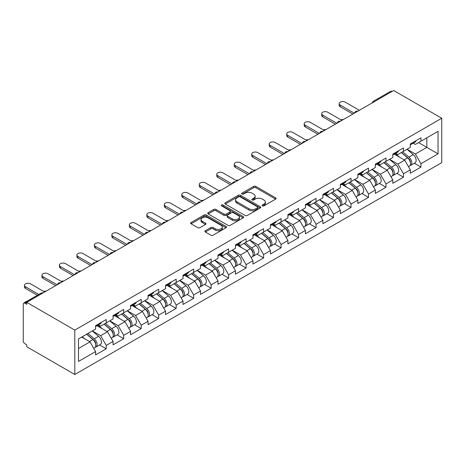 <?xml version="1.0" encoding="UTF-8"?>
<svg xmlns="http://www.w3.org/2000/svg" width="465" height="465" viewBox="0 0 465 465"><rect width="100%" height="100%" fill="white"/><g stroke="black" fill="none" stroke-linecap="round" stroke-linejoin="round"><path stroke-width="0.7" d="M262.4 205.861A1.087 0.628 0 0 0 263.94 205.861L275.629 199.113A1.558 0.901 0 0 0 276.082 198.474A1.558 0.901 0 0 0 275.629 197.84L255.826 186.407A1.558 0.901 0 0 0 253.628 186.407L241.94 193.155A1.087 0.628 0 0 0 241.62 193.603A1.087 0.628 0 0 0 241.94 194.044A1.087 0.628 0 0 0 243.48 194.044L244.991 193.173A4.981 2.877 0 0 1 252.03 193.173L253.681 194.126A4.981 2.877 0 0 1 255.14 196.154A4.981 2.877 0 0 1 253.681 198.189L252.169 199.061A1.087 0.628 0 0 0 251.85 199.508A1.087 0.628 0 0 0 252.169 199.95A1.087 0.628 0 0 0 253.71 199.95L255.221 199.078A4.981 2.877 0 0 1 262.26 199.078L263.911 200.031A4.981 2.877 0 0 1 265.37 202.066A4.981 2.877 0 0 1 263.911 204.094L262.4 204.972A1.087 0.628 0 0 0 262.08 205.414A1.087 0.628 0 0 0 262.4 205.861L262.4 204.972M205.332 230.739A1.558 0.901 0 0 0 204.873 231.378A1.558 0.901 0 0 0 205.332 232.012L210.889 235.22A1.558 0.901 0 0 0 213.086 235.22L226.071 227.722A1.558 0.901 0 0 0 226.525 227.089A1.558 0.901 0 0 0 226.071 226.455L206.268 215.022A1.558 0.901 0 0 0 204.065 215.022L191.086 222.514A1.558 0.901 0 0 0 190.627 223.154A1.558 0.901 0 0 0 191.086 223.787L197.794 227.658A1.558 0.901 0 0 0 199.996 227.658L205.553 224.456A1.558 0.901 0 0 0 206.007 223.816A1.558 0.901 0 0 0 205.553 223.183L202.223 221.259A4.162 2.401 0 0 1 201.002 219.561A4.162 2.401 0 0 1 203.571 217.341A4.162 2.401 0 0 1 208.111 217.864L221.148 225.391A4.162 2.401 0 0 1 222.363 227.089A4.162 2.401 0 0 1 219.794 229.309A4.162 2.401 0 0 1 215.26 228.786L213.086 227.536A1.558 0.901 0 0 0 210.889 227.536L205.332 230.739L205.332 232.012M26.726 302.349L393.669 90.501L441.75 118.255L74.807 330.109L26.726 302.349L26.726 304.29L24.93 303.256A2.377 1.372 -120 0 0 23.744 303.139A2.377 1.372 -120 0 0 23.25 304.226L23.25 340.851A2.377 1.372 -120 0 0 24.93 343.763L26.726 344.803L26.726 346.745L74.807 374.499L74.807 330.109M245.102 215.464A1.558 0.901 0 0 0 247.299 215.464L260.284 207.971A1.558 0.901 0 0 0 260.737 207.338A1.558 0.901 0 0 0 260.284 206.698L240.481 195.265A1.558 0.901 0 0 0 238.278 195.265L225.298 202.763A1.558 0.901 0 0 0 224.845 203.397A1.558 0.901 0 0 0 225.298 204.03L245.102 215.464M221.939 206.094A1.087 0.628 0 0 1 223.043 206.251L243.154 217.858L230.192 225.345A1.558 0.901 0 0 1 227.995 225.345L208.192 213.912L208.192 212.639A1.558 0.901 0 0 0 207.739 213.272A1.558 0.901 0 0 0 208.192 213.912M208.192 212.639L213.749 209.43A1.558 0.901 0 0 1 215.946 209.43L223.979 214.069A1.558 0.901 0 0 0 226.176 214.069L229.867 211.941A1.558 0.901 0 0 0 230.32 211.308A1.558 0.901 0 0 0 229.867 210.668L221.503 205.844A1.087 0.628 0 0 1 221.183 205.396A1.087 0.628 0 0 1 221.857 204.815A1.087 0.628 0 0 1 223.043 204.955L243.178 216.58A1.558 0.901 0 0 1 243.631 217.213A1.558 0.901 0 0 1 243.178 217.847L243.178 216.58M74.807 374.499L441.75 162.651L441.75 118.255M99.591 344.943L106.247 348.779L106.247 345.414L100.638 335.707L92.343 330.923M106.247 348.779L95.598 354.929L95.598 351.563L78.504 361.433L78.504 338.909L95.598 329.046L95.598 325.68L106.247 319.531L106.247 322.896L113.082 318.949L113.082 315.584L123.731 309.44L123.731 312.8L130.566 308.853L130.566 305.488L141.215 299.344L141.215 302.709L148.05 298.763L148.05 295.397L158.699 289.247L158.699 292.613L165.534 288.666L165.534 285.301L176.183 279.157L176.183 282.517L183.018 278.57L183.018 275.204L193.667 269.061L193.667 272.426L200.502 268.479L200.502 265.114L211.151 258.964L211.151 262.33L217.986 258.383L217.986 255.018L228.635 248.868L228.635 252.233L235.47 248.287L235.47 244.921L246.119 238.778L246.119 242.143L252.954 238.196L252.954 234.831L263.603 228.681L263.603 232.047L270.438 228.1L270.438 224.734L281.087 218.585L281.087 221.95L287.922 218.004L287.922 214.638L298.571 208.494L298.571 211.86L305.406 207.913L305.406 204.548L316.055 198.398L316.055 201.764L322.89 197.817L322.89 194.451L333.539 188.302L333.539 191.667L340.374 187.721L340.374 184.355L351.023 178.211L351.023 181.577L357.858 177.63L357.858 174.265L368.507 168.115L368.507 171.48L375.342 167.534L375.342 164.168L385.991 158.019L385.991 161.384L392.826 157.437L392.826 154.072L403.475 147.928L403.475 151.294L410.31 147.347L410.31 143.981L420.959 137.832L420.959 141.197L438.053 131.328L438.053 153.845L420.959 163.715L415.355 154.008L407.061 149.219M414.309 163.244L420.959 167.08L420.959 163.715M420.959 167.08L410.31 173.23L410.31 169.865L403.475 173.811L397.871 164.104L389.577 159.315M396.825 173.335L403.475 177.177L403.475 173.811M403.475 177.177L392.826 183.32L392.826 179.955L385.991 183.907L380.387 174.201L372.093 169.411M379.341 183.431L385.991 187.267L385.991 183.907M385.991 187.267L375.342 193.417L375.342 190.051L368.507 193.998L362.903 184.291L354.609 179.502M361.857 193.527L368.507 197.363L368.507 193.998M368.507 197.363L357.858 203.513L357.858 200.148L351.023 204.094L345.419 194.387L337.125 189.598M344.373 203.618L351.023 207.46L351.023 204.094M351.023 207.46L340.374 213.604L340.374 210.238L333.539 214.191L327.935 204.484L319.641 199.694M326.889 213.714L333.539 217.55L333.539 214.191M333.539 217.55L322.89 223.7L322.89 220.334L316.055 224.281L310.451 214.574L302.157 209.785M309.405 223.81L316.055 227.647L316.055 224.281M316.055 227.647L305.406 233.796L305.406 230.431L298.571 234.377L292.967 224.671L284.673 219.881M291.921 233.901L298.571 237.743L298.571 234.377M298.571 237.743L287.922 243.887L287.922 240.521L281.087 244.474L275.483 234.767L267.189 229.977M274.437 243.997L281.087 247.833L281.087 244.474M281.087 247.833L270.438 253.983L270.438 250.618L263.603 254.564L257.999 244.857L249.705 240.068M256.953 254.093L263.603 257.93L263.603 254.564M263.603 257.93L252.954 264.079L252.954 260.714L246.119 264.661L240.515 254.954L232.221 250.164M239.469 264.184L246.119 268.026L246.119 264.661M246.119 268.026L235.47 274.17L235.47 270.804L228.635 274.757L223.031 265.05L214.737 260.261M221.985 274.28L228.635 278.117L228.635 274.757M228.635 278.117L217.986 284.266L217.986 280.901L211.151 284.847L205.547 275.141L197.253 270.357M204.501 284.377L211.151 288.213L211.151 284.847M211.151 288.213L200.502 294.362L200.502 290.997L193.667 294.944L188.063 285.237L179.769 280.447M187.017 294.467L193.667 298.309L193.667 294.944M193.667 298.309L183.018 304.453L183.018 301.088L176.183 305.04L170.579 295.333L162.285 290.544M169.533 304.563L176.183 308.4L176.183 305.04M176.183 308.4L165.534 314.549L165.534 311.184L158.699 315.13L153.095 305.424L144.801 300.64M152.049 314.66L158.699 318.496L158.699 315.13M158.699 318.496L148.05 324.646L148.05 321.28L141.215 325.227L135.606 315.52L127.317 310.73M134.565 324.75L141.215 328.592L141.215 325.227M141.215 328.592L130.566 334.736L130.566 331.376L123.731 335.323L118.122 325.616L109.833 320.827M117.081 334.847L123.731 338.683L123.731 335.323M123.731 338.683L113.082 344.832L113.082 341.467L106.247 345.414M98.475 324.884L100.638 326.134L106.247 322.896M100.638 335.707L107.479 331.76L97.016 325.721M113.082 341.467L107.479 331.76M115.959 314.788L118.122 316.037L123.731 312.8M118.122 325.616L124.963 321.67L114.5 315.63M130.566 331.376L124.963 321.67M133.443 304.691L135.606 305.941L141.215 302.709M135.606 315.52L142.447 311.573L131.984 305.534M148.05 321.28L142.447 311.573M150.927 294.601L153.095 295.85L158.699 292.613M153.095 305.424L159.931 301.477L149.468 295.438M165.534 311.184L159.931 301.477M168.411 284.504L170.579 285.754L176.183 282.517M170.579 295.333L177.415 291.386L166.952 285.347M183.018 301.088L177.415 291.386M185.895 274.408L188.063 275.658L193.667 272.426M188.063 285.237L194.899 281.29L184.436 275.251M200.502 290.997L194.899 281.29M203.379 264.312L205.547 265.567L211.151 262.33M205.547 275.141L212.383 271.194L201.92 265.155M217.986 280.901L212.383 271.194M220.863 254.221L223.031 255.471L228.635 252.233M223.031 265.05L229.867 261.103L219.404 255.064M235.47 270.804L229.867 261.103M238.347 244.125L240.515 245.375L246.119 242.143M240.515 254.954L247.351 251.007L236.888 244.968M252.954 260.714L247.351 251.007M255.831 234.029L257.999 235.284L263.603 232.047M257.999 244.857L264.835 240.911L254.372 234.871M270.438 250.618L264.835 240.911M273.315 223.938L275.483 225.188L281.087 221.95M275.483 234.767L282.319 230.82L271.856 224.781M287.922 240.521L282.319 230.82M290.799 213.842L292.967 215.092L298.571 211.86M292.967 224.671L299.803 220.724L289.34 214.685M305.406 230.431L299.803 220.724M308.283 203.746L310.451 205.001L316.055 201.764M310.451 214.574L317.287 210.628L306.824 204.588M322.89 220.334L317.287 210.628M325.767 193.655L327.935 194.905L333.539 191.667M327.935 204.484L334.771 200.537L324.308 194.498M340.374 210.238L334.771 200.537M343.251 183.559L345.419 184.808L351.023 181.577M345.419 194.387L352.255 190.441L341.792 184.402M357.858 200.148L352.255 190.441M360.735 173.462L362.903 174.718L368.507 171.48M362.903 184.291L369.739 180.344L359.276 174.305M375.342 190.051L369.739 180.344M378.219 163.372L380.387 164.622L385.991 161.384M380.387 174.201L387.223 170.254L376.766 164.215M392.826 179.955L387.223 170.254M395.703 153.276L397.871 154.525L403.475 151.294M397.871 164.104L404.707 160.158L394.25 154.118M410.31 169.865L404.707 160.158M391.989 91.471L374.616 101.498M373.901 101.911A2.377 1.372 120 0 1 374.505 101.434A2.377 1.372 60 0 0 373.314 101.318L390.687 91.285A2.377 1.372 60 0 1 391.873 91.402M413.187 143.179L415.355 144.435L420.959 141.197M415.355 154.008L426.841 147.376L426.841 137.803L438.053 131.328M418.552 142.586L438.053 153.845M78.504 348.488L89.995 341.856L81.701 337.067M95.598 351.563L89.995 341.856M262.835 206.012L263.911 205.391A4.981 2.877 0 0 0 265.37 203.356L265.37 202.066M255.14 196.154L255.14 197.451A4.981 2.877 0 0 1 253.681 199.485L252.605 200.107M275.611 199.125L255.826 187.703A1.558 0.901 0 0 0 253.628 187.703L242.375 194.201M260.261 207.983L240.481 196.561A1.558 0.901 0 0 0 238.278 196.561L225.322 204.042M257.534 207.779A1.087 0.628 0 0 0 257.854 207.338A1.087 0.628 0 0 0 257.534 206.89L240.149 196.858A1.087 0.628 0 0 0 238.609 196.858L237.016 197.776A4.981 2.877 0 0 0 235.557 199.811A4.981 2.877 0 0 0 237.016 201.839L248.897 208.704A4.981 2.877 0 0 0 255.936 208.704L257.534 207.779L257.534 209.076A1.087 0.628 0 0 0 257.854 208.628L257.854 207.338M235.557 199.811L235.557 201.101A4.981 2.877 0 0 0 237.016 203.135L237.016 201.839M257.534 209.076L255.936 209.994A4.981 2.877 0 0 1 248.897 209.994L237.016 203.135M208.215 213.923L213.749 210.726L213.749 209.43M230.32 211.308L230.32 212.598A1.558 0.901 0 0 1 229.867 213.237L226.176 215.365A1.558 0.901 0 0 1 223.979 215.365L215.946 210.726A1.558 0.901 0 0 0 213.749 210.726M232.314 218.881A4.162 2.401 0 0 0 236.848 219.399A4.162 2.401 0 0 0 239.417 217.178A4.162 2.401 0 0 0 238.196 215.481L233.604 212.831A1.558 0.901 0 0 0 231.407 212.831L227.716 214.958A1.558 0.901 0 0 0 227.263 215.591A1.558 0.901 0 0 0 227.716 216.225L232.314 218.881L232.314 220.172A4.162 2.401 0 0 0 236.848 220.695A4.162 2.401 0 0 0 239.417 218.474L239.417 217.178M227.263 215.591L227.263 216.888A1.558 0.901 0 0 0 227.716 217.521L227.716 216.225M232.314 220.172L227.716 217.521M222.363 227.089L222.363 228.385A4.162 2.401 0 0 1 219.794 230.605A4.162 2.401 0 0 1 215.26 230.082L213.086 228.827A1.558 0.901 0 0 0 210.889 228.827L205.35 232.023M201.002 219.561L201.002 220.858A4.162 2.401 0 0 0 202.223 222.555L202.223 221.259M205.53 224.467L202.223 222.555M226.048 227.734L206.268 216.312A1.558 0.901 0 0 0 204.065 216.312L191.103 223.799M343.327 119.563A3.569 2.058 0 0 0 340.903 119.825M408.979 158.867L408.194 158.414M409.979 165.54A5.231 3.023 -120 0 0 410.74 165.302A5.231 3.023 -120 0 0 411.682 161.646A5.231 3.023 -120 0 0 408.956 157.089L402.649 151.77M410.74 165.302L415.059 162.808A5.231 3.023 -120 0 0 415.995 159.158A5.231 3.023 -120 0 0 413.275 154.601L406.962 149.277M401.435 152.468L408.63 158.542A3.168 1.831 60 0 1 410.339 162.448M408.444 166.627L409.398 166.081A5.231 3.023 -120 0 0 410.339 162.425A5.231 3.023 -120 0 0 407.613 157.868L401.307 152.543M399.487 157.141L395.227 153.549M359.375 110.298L345.251 102.149A3.569 2.058 0 0 0 341.362 101.701A3.569 2.058 0 0 0 339.165 103.602A3.569 2.058 0 0 0 340.206 105.055L340.206 106.741A3.569 2.058 180 0 1 339.165 105.282L339.165 103.602M352.871 114.053L340.206 106.741M411.717 143.168A5.231 3.023 60 0 1 410.74 144.592A5.231 3.023 60 0 1 410.31 144.772M416.03 140.68A5.231 3.023 60 0 1 415.059 142.104L410.74 144.592M354.33 113.21L340.206 105.055M325.843 129.654A3.569 2.058 0 0 0 323.413 129.915M391.495 168.964L390.71 168.51M392.495 175.631A5.231 3.023 -120 0 0 393.256 175.398A5.231 3.023 -120 0 0 394.198 171.742A5.231 3.023 -120 0 0 391.472 167.185L385.165 161.861M393.256 175.398L397.575 172.904A5.231 3.023 -120 0 0 398.511 169.248A5.231 3.023 -120 0 0 395.791 164.691L389.478 159.373M383.95 162.564L391.146 168.632A3.168 1.831 60 0 1 392.855 172.538M390.96 176.723L391.914 176.171A5.231 3.023 -120 0 0 392.855 172.515A5.231 3.023 -120 0 0 390.129 167.964L383.823 162.64M382.003 167.237L377.743 163.645M308.359 139.75A3.569 2.058 0 0 0 305.929 140.012M374.011 179.06L373.226 178.607M375.011 185.727A5.231 3.023 -120 0 0 375.772 185.489A5.231 3.023 -120 0 0 376.714 181.838A5.231 3.023 -120 0 0 373.988 177.281L367.681 171.957M375.772 185.489L380.091 183.001A5.231 3.023 -120 0 0 381.027 179.345A5.231 3.023 -120 0 0 378.307 174.788L371.994 169.463M366.467 172.66L373.662 178.729A3.168 1.831 60 0 1 375.371 182.635M373.476 186.82L374.43 186.267A5.231 3.023 -120 0 0 375.371 182.611A5.231 3.023 -120 0 0 372.645 178.054L366.339 172.736M364.519 177.334L360.259 173.741M290.875 149.846A3.569 2.058 0 0 0 288.445 150.108M356.527 189.15L355.742 188.697M357.527 195.823A5.231 3.023 -120 0 0 358.288 195.585A5.231 3.023 -120 0 0 359.23 191.929A5.231 3.023 -120 0 0 356.504 187.372L350.197 182.053M358.288 195.585L362.607 193.091A5.231 3.023 -120 0 0 363.543 189.441A5.231 3.023 -120 0 0 360.823 184.884L354.51 179.56M348.983 182.751L356.178 188.825A3.168 1.831 60 0 1 357.887 192.731M355.992 196.91L356.946 196.364A5.231 3.023 -120 0 0 357.881 192.708A5.231 3.023 -120 0 0 355.161 188.151L348.855 182.826M347.035 187.424L342.775 183.832M273.391 159.937A3.569 2.058 0 0 0 270.961 160.198M339.043 199.247L338.258 198.793M340.043 205.914A5.231 3.023 -120 0 0 340.804 205.681A5.231 3.023 -120 0 0 341.746 202.025A5.231 3.023 -120 0 0 339.02 197.468L332.713 192.144M340.804 205.681L345.117 203.188A5.231 3.023 -120 0 0 346.059 199.531A5.231 3.023 -120 0 0 343.339 194.975L337.026 189.656M331.499 192.847L338.694 198.915A3.168 1.831 60 0 1 340.403 202.821M338.508 207.006L339.462 206.454A5.231 3.023 -120 0 0 340.397 202.798A5.231 3.023 -120 0 0 337.677 198.247L331.371 192.923M329.551 197.52L325.291 193.928M255.907 170.033A3.569 2.058 0 0 0 253.477 170.295M321.559 209.343L320.774 208.89M322.559 216.01A5.231 3.023 -120 0 0 323.32 215.772A5.231 3.023 -120 0 0 324.262 212.121A5.231 3.023 -120 0 0 321.536 207.564L315.229 202.24M323.32 215.772L327.633 213.284A5.231 3.023 -120 0 0 328.575 209.628A5.231 3.023 -120 0 0 325.855 205.071L319.542 199.747M314.015 202.943L321.21 209.012A3.168 1.831 60 0 1 322.919 212.918M321.024 217.103L321.978 216.551A5.231 3.023 -120 0 0 322.913 212.894A5.231 3.023 -120 0 0 320.193 208.337L313.887 203.019M312.067 207.617L307.807 204.025M341.885 120.394L327.767 112.239A3.569 2.058 0 0 0 323.878 111.792A3.569 2.058 0 0 0 321.681 113.698A3.569 2.058 0 0 0 322.722 115.151L322.722 116.837A3.569 2.058 180 0 1 321.681 115.378L321.681 113.698M335.387 124.149L322.722 116.837M394.233 153.264A5.231 3.023 60 0 1 393.256 154.688A5.231 3.023 60 0 1 392.826 154.868M398.546 150.77A5.231 3.023 60 0 1 397.575 152.2L393.256 154.688M336.846 123.306L322.722 115.151M324.401 130.491L310.283 122.336A3.569 2.058 0 0 0 306.394 121.888A3.569 2.058 0 0 0 304.191 123.789A3.569 2.058 0 0 0 305.238 125.248L305.238 126.928A3.569 2.058 180 0 1 304.191 125.474L304.191 123.789M317.903 134.24L305.238 126.928M376.749 163.36A5.231 3.023 60 0 1 375.772 164.784A5.231 3.023 60 0 1 375.342 164.959M381.062 160.867A5.231 3.023 60 0 1 380.091 162.291L375.772 164.784M319.362 133.403L305.238 125.248M306.917 140.581L292.799 132.432A3.569 2.058 0 0 0 288.91 131.984A3.569 2.058 0 0 0 286.707 133.885A3.569 2.058 0 0 0 287.754 135.344L287.754 137.024A3.569 2.058 180 0 1 286.707 135.565L286.707 133.885M300.419 144.336L287.754 137.024M359.265 173.451A5.231 3.023 60 0 1 358.288 174.881A5.231 3.023 60 0 1 357.858 175.055M363.578 170.963A5.231 3.023 60 0 1 362.607 172.387L358.288 174.881M301.878 143.493L287.754 135.344M289.433 150.677L275.315 142.523A3.569 2.058 0 0 0 271.426 142.075A3.569 2.058 0 0 0 269.223 143.981A3.569 2.058 0 0 0 270.27 145.435L270.27 147.12A3.569 2.058 180 0 1 269.223 145.661L269.223 143.981M282.935 154.432L270.27 147.12M341.781 183.547A5.231 3.023 60 0 1 340.804 184.971A5.231 3.023 60 0 1 340.374 185.151M346.094 181.054A5.231 3.023 60 0 1 345.117 182.483L340.804 184.971M284.394 153.59L270.27 145.435M271.949 160.774L257.831 152.619A3.569 2.058 0 0 0 253.942 152.171A3.569 2.058 0 0 0 251.739 154.072A3.569 2.058 0 0 0 252.786 155.531L252.786 157.211A3.569 2.058 180 0 1 251.739 155.758L251.739 154.072M265.451 164.523L252.786 157.211M324.297 193.643A5.231 3.023 60 0 1 323.32 195.068A5.231 3.023 60 0 1 322.89 195.242M328.61 191.15A5.231 3.023 60 0 1 327.633 192.574L323.32 195.068M266.91 163.686L252.786 155.531M238.423 180.129A3.569 2.058 0 0 0 235.993 180.391M304.075 219.434L303.29 218.98M305.075 226.106A5.231 3.023 -120 0 0 305.836 225.868A5.231 3.023 -120 0 0 306.778 222.212A5.231 3.023 -120 0 0 304.052 217.655L297.745 212.336M305.836 225.868L310.149 223.374A5.231 3.023 -120 0 0 311.091 219.724A5.231 3.023 -120 0 0 308.365 215.167L302.058 209.843M296.531 213.034L303.726 219.108A3.168 1.831 60 0 1 305.435 223.014M303.54 227.193L304.494 226.647A5.231 3.023 -120 0 0 305.429 222.991A5.231 3.023 -120 0 0 302.709 218.434L296.403 213.109M294.583 217.707L290.323 214.115M254.465 170.864L240.347 162.715A3.569 2.058 0 0 0 236.458 162.268A3.569 2.058 0 0 0 234.255 164.168A3.569 2.058 0 0 0 235.302 165.627L235.302 167.307A3.569 2.058 180 0 1 234.255 165.848L234.255 164.168M247.967 174.619L235.302 167.307M306.813 203.734A5.231 3.023 60 0 1 305.836 205.164A5.231 3.023 60 0 1 305.406 205.338M311.126 201.246A5.231 3.023 60 0 1 310.149 202.67L305.836 205.164M249.426 173.776L235.302 165.627M220.939 190.22A3.569 2.058 0 0 0 218.509 190.481M286.591 229.53L285.806 229.076M287.591 236.197A5.231 3.023 -120 0 0 288.352 235.964A5.231 3.023 -120 0 0 289.294 232.308A5.231 3.023 -120 0 0 286.568 227.751L280.261 222.427M288.352 235.964L292.665 233.471A5.231 3.023 -120 0 0 293.607 229.815A5.231 3.023 -120 0 0 290.881 225.258L284.574 219.939M279.047 223.13L286.242 229.199A3.168 1.831 60 0 1 287.951 233.105M286.056 237.29L287.01 236.737A5.231 3.023 -120 0 0 287.945 233.081A5.231 3.023 -120 0 0 285.225 228.53L278.913 223.206M277.099 227.804L272.839 224.211M236.981 180.961L222.863 172.806A3.569 2.058 0 0 0 218.974 172.358A3.569 2.058 0 0 0 216.771 174.265A3.569 2.058 0 0 0 217.818 175.718L217.818 177.403A3.569 2.058 180 0 1 216.771 175.944L216.771 174.265M230.483 184.715L217.818 177.403M289.329 213.83A5.231 3.023 60 0 1 288.352 215.254A5.231 3.023 60 0 1 287.922 215.435M293.642 211.337A5.231 3.023 60 0 1 292.665 212.767L288.352 215.254M231.942 183.873L217.818 175.718M203.455 200.316A3.569 2.058 0 0 0 201.025 200.578M269.107 239.626L268.322 239.173M270.107 246.293A5.231 3.023 -120 0 0 270.868 246.055A5.231 3.023 -120 0 0 271.81 242.405A5.231 3.023 -120 0 0 269.084 237.848L262.777 232.523M270.868 246.055L275.181 243.567A5.231 3.023 -120 0 0 276.123 239.911A5.231 3.023 -120 0 0 273.397 235.354L267.09 230.03M261.562 233.227L268.758 239.295A3.168 1.831 60 0 1 270.467 243.201M268.572 247.386L269.526 246.834A5.231 3.023 -120 0 0 270.461 243.178A5.231 3.023 -120 0 0 267.741 238.621L261.429 233.302M259.615 237.9L255.355 234.308M219.497 191.057L205.379 182.902A3.569 2.058 0 0 0 201.49 182.454A3.569 2.058 0 0 0 199.287 184.355A3.569 2.058 0 0 0 200.334 185.814L200.334 187.494A3.569 2.058 180 0 1 199.287 186.041L199.287 184.355M212.999 194.806L200.334 187.494M271.839 223.927A5.231 3.023 60 0 1 270.868 225.351A5.231 3.023 60 0 1 270.438 225.525M276.158 221.433A5.231 3.023 60 0 1 275.181 222.857L270.868 225.351M214.458 193.969L200.334 185.814M185.971 210.413A3.569 2.058 0 0 0 183.541 210.674M251.623 249.717L250.838 249.263M252.623 256.389A5.231 3.023 -120 0 0 253.384 256.151A5.231 3.023 -120 0 0 254.326 252.495A5.231 3.023 -120 0 0 251.6 247.938L245.293 242.62M253.384 256.151L257.697 253.657A5.231 3.023 -120 0 0 258.639 250.007A5.231 3.023 -120 0 0 255.913 245.45L249.606 240.126M244.079 243.317L251.274 249.391A3.168 1.831 60 0 1 252.983 253.297M251.088 257.476L252.042 256.93A5.231 3.023 -120 0 0 252.977 253.274A5.231 3.023 -120 0 0 250.257 248.717L243.945 243.393M242.126 247.99L237.871 244.398M202.013 201.147L187.895 192.998A3.569 2.058 0 0 0 184.006 192.551A3.569 2.058 0 0 0 181.803 194.451A3.569 2.058 0 0 0 182.85 195.91L182.85 197.59A3.569 2.058 180 0 1 181.803 196.137L181.803 194.451M195.515 204.902L182.85 197.59M254.355 234.017A5.231 3.023 60 0 1 253.384 235.447A5.231 3.023 60 0 1 252.954 235.621M258.674 231.529A5.231 3.023 60 0 1 257.697 232.953L253.384 235.447M196.968 204.059L182.85 195.91M168.487 220.503A3.569 2.058 0 0 0 166.057 220.765M234.139 259.813L233.354 259.36M235.139 266.48A5.231 3.023 -120 0 0 235.9 266.247A5.231 3.023 -120 0 0 236.842 262.591A5.231 3.023 -120 0 0 234.116 258.034L227.809 252.71M235.9 266.247L240.213 263.754A5.231 3.023 -120 0 0 241.155 260.098A5.231 3.023 -120 0 0 238.429 255.541L232.122 250.222M226.595 253.413L233.79 259.482A3.168 1.831 60 0 1 235.499 263.388M233.604 267.573L234.558 267.02A5.231 3.023 -120 0 0 235.493 263.364A5.231 3.023 -120 0 0 232.773 258.813L226.461 253.489M224.642 258.087L220.387 254.495M184.529 211.244L170.411 203.089A3.569 2.058 0 0 0 166.522 202.641A3.569 2.058 0 0 0 164.319 204.548A3.569 2.058 0 0 0 165.366 206.001L165.366 207.686A3.569 2.058 180 0 1 164.319 206.228L164.319 204.548M178.031 214.999L165.366 207.686M236.871 244.113A5.231 3.023 60 0 1 235.9 245.537A5.231 3.023 60 0 1 235.47 245.718M241.19 241.62A5.231 3.023 60 0 1 240.213 243.05L235.9 245.537M179.484 214.156L165.366 206.001M151.003 230.599A3.569 2.058 0 0 0 148.573 230.861M216.655 269.909L215.87 269.456M217.655 276.576A5.231 3.023 -120 0 0 218.416 276.338A5.231 3.023 -120 0 0 219.358 272.688A5.231 3.023 -120 0 0 216.632 268.131L210.325 262.806M218.416 276.338L222.729 273.85A5.231 3.023 -120 0 0 223.671 270.194A5.231 3.023 -120 0 0 220.945 265.637L214.638 260.313M209.111 263.51L216.306 269.578A3.168 1.831 60 0 1 218.015 273.484M216.12 277.669L217.068 277.117A5.231 3.023 -120 0 0 218.009 273.461A5.231 3.023 -120 0 0 215.289 268.904L208.977 263.585M207.157 268.183L202.903 264.591M167.045 221.34L152.927 213.185A3.569 2.058 0 0 0 149.038 212.738A3.569 2.058 0 0 0 146.835 214.638A3.569 2.058 0 0 0 147.882 216.097L147.882 217.777A3.569 2.058 180 0 1 146.835 216.324L146.835 214.638M160.547 225.089L147.882 217.777M219.387 254.21A5.231 3.023 60 0 1 218.416 255.634A5.231 3.023 60 0 1 217.986 255.808M223.706 251.716A5.231 3.023 60 0 1 222.729 253.14L218.416 255.634M162 224.252L147.882 216.097M133.519 240.696A3.569 2.058 0 0 0 131.089 240.957M199.165 280L198.386 279.552M200.171 286.673A5.231 3.023 -120 0 0 200.932 286.434A5.231 3.023 -120 0 0 201.874 282.778A5.231 3.023 -120 0 0 199.148 278.221L192.841 272.903M200.932 286.434L205.245 283.941A5.231 3.023 -120 0 0 206.187 280.29A5.231 3.023 -120 0 0 203.461 275.733L197.154 270.409M191.627 273.6L198.822 279.674A3.168 1.831 60 0 1 200.531 283.58M198.636 287.759L199.584 287.213A5.231 3.023 -120 0 0 200.525 283.557A5.231 3.023 -120 0 0 197.805 279L191.493 273.676M189.674 278.273L185.419 274.681M149.561 231.431L135.443 223.281A3.569 2.058 0 0 0 131.554 222.834A3.569 2.058 0 0 0 129.351 224.734A3.569 2.058 0 0 0 130.398 226.193L130.398 227.873A3.569 2.058 180 0 1 129.351 226.42L129.351 224.734M143.063 235.185L130.398 227.873M201.903 264.3A5.231 3.023 60 0 1 200.932 265.73A5.231 3.023 60 0 1 200.502 265.904M206.222 261.812A5.231 3.023 60 0 1 205.245 263.237L200.932 265.73M144.516 234.343L130.398 226.193M116.035 250.786A3.569 2.058 0 0 0 113.605 251.054M181.681 290.096L180.897 289.643M182.687 296.763A5.231 3.023 -120 0 0 183.448 296.531A5.231 3.023 -120 0 0 184.39 292.874A5.231 3.023 -120 0 0 181.664 288.317L175.357 282.993M183.448 296.531L187.761 294.037A5.231 3.023 -120 0 0 188.703 290.381A5.231 3.023 -120 0 0 185.977 285.824L179.67 280.505M174.143 283.697L181.338 289.771A3.168 1.831 60 0 1 183.047 293.671M181.152 297.856L182.1 297.304A5.231 3.023 -120 0 0 183.041 293.653A5.231 3.023 -120 0 0 180.315 289.096L174.009 283.772M172.19 288.37L167.935 284.778M132.077 241.527L117.959 233.372A3.569 2.058 0 0 0 114.07 232.924A3.569 2.058 0 0 0 111.867 234.831A3.569 2.058 0 0 0 112.914 236.284L112.914 237.97A3.569 2.058 180 0 1 111.867 236.511L111.867 234.831M125.579 245.282L112.914 237.97M184.419 274.397A5.231 3.023 60 0 1 183.448 275.821A5.231 3.023 60 0 1 183.018 276.001M188.738 271.903A5.231 3.023 60 0 1 187.761 273.333L183.448 275.821M127.032 244.439L112.914 236.284M98.551 260.882A3.569 2.058 0 0 0 96.121 261.144M164.197 300.192L163.413 299.739M165.203 306.859A5.231 3.023 -120 0 0 165.964 306.621A5.231 3.023 -120 0 0 166.9 302.971A5.231 3.023 -120 0 0 164.18 298.414L157.873 293.09M165.964 306.621L170.277 304.133A5.231 3.023 -120 0 0 171.219 300.477A5.231 3.023 -120 0 0 168.493 295.92L162.186 290.596M156.659 293.793L163.854 299.861A3.168 1.831 60 0 1 165.563 303.767M163.663 307.952L164.616 307.4A5.231 3.023 -120 0 0 165.557 303.744A5.231 3.023 -120 0 0 162.831 299.187L156.525 293.868M154.706 298.466L150.451 294.874M114.593 251.623L100.469 243.468A3.569 2.058 0 0 0 96.586 243.021A3.569 2.058 0 0 0 94.383 244.921A3.569 2.058 0 0 0 95.43 246.38L95.43 248.06A3.569 2.058 180 0 1 94.383 246.607L94.383 244.921M108.095 255.372L95.43 248.06M166.935 284.493A5.231 3.023 60 0 1 165.964 285.917A5.231 3.023 60 0 1 165.534 286.091M171.254 281.999A5.231 3.023 60 0 1 170.277 283.423L165.964 285.917M109.548 254.535L95.43 246.38M81.067 270.979A3.569 2.058 0 0 0 78.637 271.24M146.713 310.283L145.929 309.835M147.719 316.956A5.231 3.023 -120 0 0 148.48 316.717A5.231 3.023 -120 0 0 149.416 313.061A5.231 3.023 -120 0 0 146.696 308.504L140.389 303.186M148.48 316.717L152.793 314.224A5.231 3.023 -120 0 0 153.735 310.574A5.231 3.023 -120 0 0 151.009 306.017L144.702 300.692M139.175 303.883L146.365 309.957A3.168 1.831 60 0 1 148.079 313.863M146.179 318.043L147.132 317.496A5.231 3.023 -120 0 0 148.073 313.84A5.231 3.023 -120 0 0 145.347 309.283L139.041 303.959M137.222 308.557L132.967 304.964M97.109 261.714L82.985 253.565A3.569 2.058 0 0 0 79.102 253.117A3.569 2.058 0 0 0 76.899 255.018A3.569 2.058 0 0 0 77.946 256.477L77.946 258.156A3.569 2.058 180 0 1 76.899 256.703L76.899 255.018M90.611 265.469L77.946 258.156M149.451 294.583A5.231 3.023 60 0 1 148.48 296.013A5.231 3.023 60 0 1 148.05 296.188M153.77 292.096A5.231 3.023 60 0 1 152.793 293.52L148.48 296.013M92.064 264.626L77.946 256.477M63.583 281.069A3.569 2.058 0 0 0 61.153 281.337M129.229 320.379L128.445 319.926M130.235 327.046A5.231 3.023 -120 0 0 130.996 326.814A5.231 3.023 -120 0 0 131.932 323.158A5.231 3.023 -120 0 0 129.212 318.601L122.905 313.276M130.996 326.814L135.309 324.32A5.231 3.023 -120 0 0 136.251 320.664A5.231 3.023 -120 0 0 133.525 316.107L127.218 310.789M121.691 313.98L128.881 320.054A3.168 1.831 60 0 1 130.595 323.954M128.695 328.139L129.648 327.587A5.231 3.023 -120 0 0 130.589 323.936A5.231 3.023 -120 0 0 127.863 319.379L121.557 314.055M119.738 318.653L115.483 315.061M79.625 271.81L65.501 263.655A3.569 2.058 0 0 0 61.618 263.207A3.569 2.058 0 0 0 59.415 265.114A3.569 2.058 0 0 0 60.462 266.567L60.462 268.253A3.569 2.058 180 0 1 59.415 266.794L59.415 265.114M73.127 275.565L60.462 268.253M131.967 304.68A5.231 3.023 60 0 1 130.996 306.104A5.231 3.023 60 0 1 130.566 306.284M136.286 302.186A5.231 3.023 60 0 1 135.309 303.616L130.996 306.104M74.58 274.722L60.462 266.567M46.099 291.166A3.569 2.058 0 0 0 43.669 291.427M111.745 330.476L110.961 330.022M112.751 337.142A5.231 3.023 -120 0 0 113.512 336.904A5.231 3.023 -120 0 0 114.448 333.254A5.231 3.023 -120 0 0 111.728 328.697L105.421 323.373M113.512 336.904L117.825 334.416A5.231 3.023 -120 0 0 118.767 330.76A5.231 3.023 -120 0 0 116.041 326.203L109.734 320.879M104.201 324.076L111.397 330.144A3.168 1.831 60 0 1 113.111 334.05M111.211 338.235L112.164 337.683A5.231 3.023 -120 0 0 113.105 334.027A5.231 3.023 -120 0 0 110.379 329.47L104.073 324.151M102.254 328.749L97.999 325.157M62.141 281.906L48.017 273.751A3.569 2.058 0 0 0 44.134 273.304A3.569 2.058 0 0 0 41.931 275.204A3.569 2.058 0 0 0 42.978 276.663L42.978 278.343A3.569 2.058 180 0 1 41.931 276.89L41.931 275.204M55.643 285.655L42.978 278.343M114.483 314.776A5.231 3.023 60 0 1 113.512 316.2A5.231 3.023 60 0 1 113.082 316.374M118.802 312.282A5.231 3.023 60 0 1 117.825 313.706L113.512 316.2M57.096 284.818L42.978 276.663M26.854 301.343A3.569 2.058 0 0 0 24.639 302.622M94.261 340.566L93.477 340.118M95.267 347.239A5.231 3.023 -120 0 0 96.028 347A5.231 3.023 -120 0 0 96.964 343.344A5.231 3.023 -120 0 0 94.244 338.787L87.932 333.469M96.028 347L100.341 344.507A5.231 3.023 -120 0 0 101.283 340.857A5.231 3.023 -120 0 0 98.557 336.3L92.25 330.975M86.717 334.166L93.913 340.241A3.168 1.831 60 0 1 95.627 344.147M93.727 348.326L94.68 347.779A5.231 3.023 -120 0 0 95.621 344.123A5.231 3.023 -120 0 0 92.895 339.566L86.589 334.242M84.77 338.84L82.276 336.736M44.657 291.997L30.533 283.848A3.569 2.058 0 0 0 26.65 283.4A3.569 2.058 0 0 0 24.447 285.301A3.569 2.058 0 0 0 25.494 286.76L25.494 288.44A3.569 2.058 180 0 1 24.447 286.986L24.447 285.301M37.345 295.287L25.494 288.44M96.999 324.866A5.231 3.023 60 0 1 96.028 326.296A5.231 3.023 60 0 1 95.598 326.471M101.318 322.379A5.231 3.023 60 0 1 100.341 323.803L96.028 326.296M38.804 294.444L25.494 286.76M42.414 293.293L24.93 303.256M42.908 293.008A2.377 1.372 -60 0 0 42.303 293.229A2.377 1.372 -120 0 0 41.112 293.113L23.744 303.139M356.417 112.007A2.377 1.372 120 0 1 357.021 111.53A2.377 1.372 -60 0 1 357.62 111.309M338.933 122.103A2.377 1.372 120 0 1 339.537 121.621A2.377 1.372 -60 0 1 340.136 121.406M321.449 132.194A2.377 1.372 120 0 1 322.053 131.717A2.377 1.372 -60 0 1 322.652 131.496M303.965 142.29A2.377 1.372 120 0 1 304.569 141.813A2.377 1.372 -60 0 1 305.168 141.593M286.481 152.386A2.377 1.372 120 0 1 287.079 151.904A2.377 1.372 -60 0 1 287.684 151.689M268.997 162.477A2.377 1.372 120 0 1 269.595 162A2.377 1.372 -60 0 1 270.2 161.779M251.513 172.573A2.377 1.372 120 0 1 252.111 172.096A2.377 1.372 -60 0 1 252.716 171.876M234.029 182.669A2.377 1.372 120 0 1 234.627 182.187A2.377 1.372 -60 0 1 235.232 181.972M216.545 192.76A2.377 1.372 120 0 1 217.143 192.283A2.377 1.372 -60 0 1 217.748 192.062M199.055 202.856A2.377 1.372 120 0 1 199.659 202.38A2.377 1.372 -60 0 1 200.264 202.159M181.571 212.953A2.377 1.372 120 0 1 182.175 212.47A2.377 1.372 -60 0 1 182.78 212.255M164.087 223.043A2.377 1.372 120 0 1 164.691 222.566A2.377 1.372 -60 0 1 165.296 222.346M146.603 233.139A2.377 1.372 120 0 1 147.207 232.663A2.377 1.372 -60 0 1 147.812 232.442M129.119 243.236A2.377 1.372 120 0 1 129.723 242.753A2.377 1.372 -60 0 1 130.328 242.538M111.635 253.326A2.377 1.372 120 0 1 112.239 252.85A2.377 1.372 -60 0 1 112.844 252.629M94.151 263.423A2.377 1.372 120 0 1 94.755 262.946A2.377 1.372 -60 0 1 95.36 262.725M76.667 273.519A2.377 1.372 120 0 1 77.271 273.036A2.377 1.372 -60 0 1 77.876 272.821M59.183 283.609A2.377 1.372 120 0 1 59.787 283.133A2.377 1.372 -60 0 1 60.392 282.912M263.911 205.391L263.911 204.094M252.169 199.95L252.169 199.061M253.681 199.485L253.681 198.189M241.94 194.044L241.94 193.155M253.628 187.703L253.628 186.407M255.826 187.703L255.826 186.407M275.629 199.113L275.629 197.84M225.298 204.03L225.298 202.763M238.278 196.561L238.278 195.265M240.481 196.561L240.481 195.265M260.284 207.971L260.284 206.698M248.897 209.994L248.897 208.704M255.936 209.994L255.936 208.704M215.946 210.726L215.946 209.43M223.979 215.365L223.979 214.069M226.176 215.365L226.176 214.069M229.867 213.237L229.867 211.941M223.043 206.251L223.043 204.955M210.889 228.827L210.889 227.536M213.086 228.827L213.086 227.536M215.26 230.082L215.26 228.786M205.553 224.456L205.553 223.183M191.086 223.787L191.086 222.514M204.065 216.312L204.065 215.022M206.268 216.312L206.268 215.022M226.071 227.722L226.071 226.455M408.956 157.089L413.275 154.601M404.178 159.85L407.613 157.868M391.472 167.185L395.791 164.691M386.694 169.946L390.129 167.964M373.988 177.281L378.307 174.788M369.21 180.036L372.645 178.054M356.504 187.372L360.823 184.884M351.726 190.133L355.161 188.151M339.02 197.468L343.339 194.975M334.242 200.229L337.677 198.247M321.536 207.564L325.855 205.071M316.758 210.32L320.193 208.337M304.052 217.655L308.365 215.167M299.274 220.416L302.709 218.434M286.568 227.751L290.881 225.258M281.79 230.512L285.225 228.53M269.084 237.848L273.397 235.354M264.306 240.603L267.741 238.621M251.6 247.938L255.913 245.45M246.822 250.699L250.257 248.717M234.116 258.034L238.429 255.541M229.332 260.795L232.773 258.813M216.632 268.131L220.945 265.637M211.848 270.892L215.289 268.904M199.148 278.221L203.461 275.733M194.364 280.982L197.805 279M181.664 288.317L185.977 285.824M176.88 291.078L180.315 289.096M164.18 298.414L168.493 295.92M159.396 301.175L162.831 299.187M146.696 308.504L151.009 306.017M141.912 311.265L145.347 309.283M129.212 318.601L133.525 316.107M124.428 321.362L127.863 319.379M111.728 328.697L116.041 326.203M106.944 331.458L110.379 329.47M94.244 338.787L98.557 336.3M89.46 341.548L92.895 339.566M373.314 101.318A2.377 2.377 0 0 0 372.174 102.91M357.783 111.216A2.377 2.377 0 0 0 354.685 113.007M340.299 121.313A2.377 2.377 0 0 0 337.201 123.097M322.815 131.409A2.377 2.377 0 0 0 319.717 133.193M305.331 141.5A2.377 2.377 0 0 0 302.233 143.29M287.847 151.596A2.377 2.377 0 0 0 284.749 153.38M270.363 161.692A2.377 2.377 0 0 0 267.265 163.477M252.879 171.783A2.377 2.377 0 0 0 249.781 173.573M235.395 181.879A2.377 2.377 0 0 0 232.297 183.663M217.905 191.975A2.377 2.377 0 0 0 214.813 193.76M200.421 202.066A2.377 2.377 0 0 0 197.329 203.856M182.937 212.162A2.377 2.377 0 0 0 179.845 213.947M165.453 222.258A2.377 2.377 0 0 0 162.361 224.043M147.969 232.349A2.377 2.377 0 0 0 144.877 234.139M130.485 242.445A2.377 2.377 0 0 0 127.393 244.23M113.001 252.542A2.377 2.377 0 0 0 109.909 254.326M95.517 262.632A2.377 2.377 0 0 0 92.425 264.422M78.033 272.728A2.377 2.377 0 0 0 74.941 274.513M60.549 282.825A2.377 2.377 0 0 0 57.457 284.609M43.065 292.915A2.377 2.377 0 0 0 41.112 293.113"/></g></svg>
